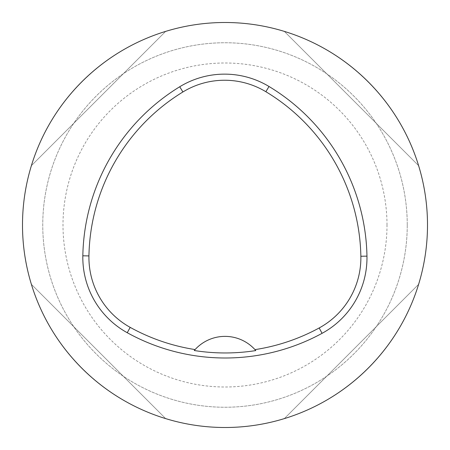 <?xml version="1.0" encoding="UTF-8"?>
<svg xmlns="http://www.w3.org/2000/svg" width="450" height="450" viewBox="0 0 450 450"><rect width="100%" height="100%" fill="white"/><g stroke="black" fill="none" stroke-linecap="round" stroke-linejoin="round"><path stroke-width="0.34" stroke-dasharray="2.25 1.69" d="M22.5 225A202.5 202.5 0 0 1 225 22.5A202.5 202.5 0 0 1 427.5 225A202.5 202.5 0 0 1 225 427.5A202.5 202.5 0 0 1 22.5 225M284.332 418.613C347.647 399.549 399.549 347.647 418.613 284.332C399.549 347.647 347.647 399.549 284.332 418.613L418.613 284.332L284.332 418.613M418.613 165.667C399.549 102.353 347.647 50.451 284.332 31.387C347.647 50.451 399.549 102.353 418.613 165.667L284.332 31.387L418.613 165.667M165.667 31.387C102.353 50.451 50.451 102.353 31.387 165.667C50.451 102.353 102.353 50.451 165.667 31.387L31.387 165.667L165.667 31.387M31.387 284.332C50.451 347.647 102.353 399.549 165.667 418.613C102.353 399.549 50.451 347.647 31.387 284.332L165.667 418.613L31.387 284.332M255.803 350.578A40.5 40.5 0 0 0 255.532 350.263M255.195 349.881A40.5 40.5 0 0 0 194.861 349.824M194.524 350.201A40.5 40.5 0 0 0 194.248 350.516M407.25 225A182.25 182.25 0 0 0 133.875 67.168A182.25 182.25 0 0 0 133.875 382.832A182.25 182.25 0 0 0 407.25 225A182.25 182.25 0 0 0 133.875 67.168A182.25 182.25 0 0 0 133.875 382.832A182.25 182.25 0 0 0 407.25 225M387 225A162 162 0 0 0 144 84.701A162 162 0 0 0 144 365.299A162 162 0 0 0 387 225"/><path stroke-width="0.67" d="M82.834 255.803A202.5 202.5 0 0 1 179.724 86.76A86.062 86.062 0 0 1 269.016 86.49A202.5 202.5 0 0 1 366.964 256.14A86.062 86.062 0 0 1 322.082 333.326A202.5 202.5 0 0 1 127.243 332.719A86.062 86.062 0 0 1 82.834 255.803L88.937 255.915A196.397 196.397 0 0 1 182.908 91.969A79.959 79.959 0 0 1 265.86 91.716A196.397 196.397 0 0 1 360.861 256.252A79.959 79.959 0 0 1 319.162 327.966A196.397 196.397 0 0 1 254.964 349.627L255.803 350.578A197.466 197.466 0 0 1 194.248 350.516L195.092 349.571A196.397 196.397 0 0 1 130.196 327.375A79.959 79.959 0 0 1 88.937 255.915M195.092 349.571A40.5 40.5 0 0 1 254.964 349.627M22.5 225A202.5 202.5 0 0 1 326.25 49.629A202.5 202.5 0 0 1 326.25 400.371A202.5 202.5 0 0 1 22.5 225M255.532 350.263A40.5 40.5 0 0 0 255.195 349.881M194.861 349.824A40.5 40.5 0 0 0 194.524 350.201M182.908 91.969L179.724 86.76M265.86 91.716L269.016 86.49M360.861 256.252L366.964 256.14M319.162 327.966L322.082 333.326M130.196 327.375L127.243 332.719"/></g></svg>
